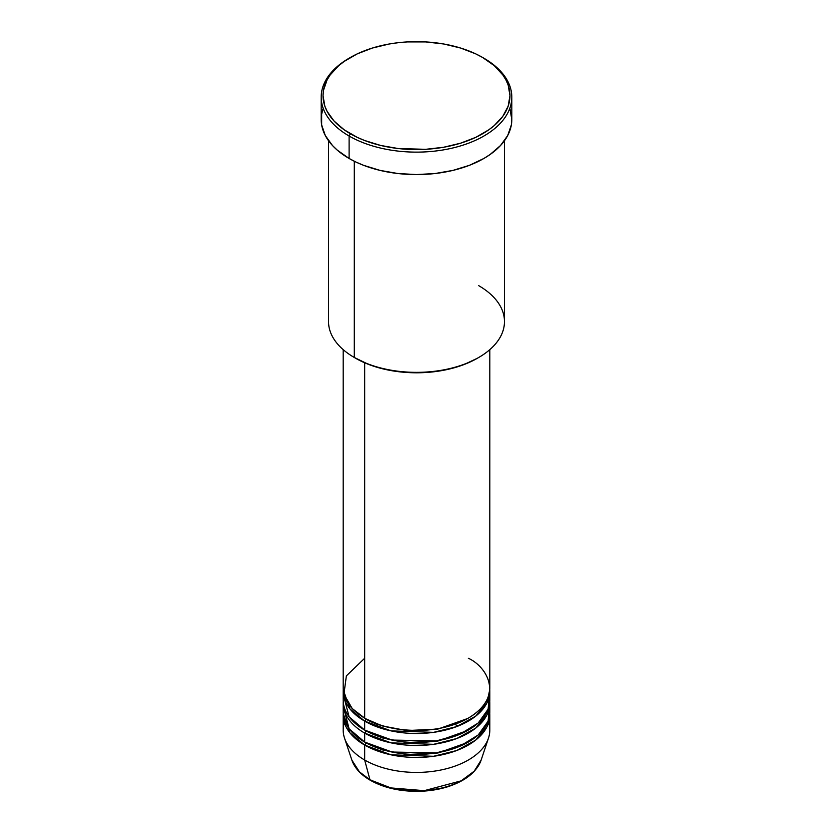 <?xml version="1.0" encoding="UTF-8"?>
<svg xmlns="http://www.w3.org/2000/svg" width="833" height="833" viewBox="0 0 833 833"><rect width="100%" height="100%" fill="white"/><g stroke="black" fill="none" stroke-linecap="round" stroke-linejoin="round"><path stroke-width="1.25" d="M488.659 722.617A73.304 42.327 180 0 1 488.482 738.111L481.12 760.123L474.227 771.181L461.128 780.854L424.236 790.663L390.875 787.924L369.956 779.803A1.833 1.062 120 0 0 370.3 780.282A1.833 1.062 -60 0 1 369.956 779.803A65.817 37.995 0 0 0 435.784 789.257A65.817 37.995 0 0 0 481.12 760.123C476.653 771.993 465.637 780.833 448.071 786.644C438.304 789.726 427.87 791.298 416.771 791.35C398.799 791.246 383.305 787.56 370.3 780.271C360.793 774.752 354.65 768.036 351.88 760.123A65.817 37.995 0 0 0 369.956 779.803L364.667 760.019L369.956 779.803L359.419 771.847L351.88 760.123L344.518 738.111A73.304 42.327 180 0 1 344.341 722.617M364.667 658.268L346.372 675.875L343.925 694.181L352.224 708.55L364.667 718.119A73.304 42.327 0 0 0 444.551 727.303A73.304 42.327 0 0 0 489.804 688.193L489.804 349.652M365.323 718.494L365.958 718.869A1.833 1.062 -60 0 1 364.667 721.118L349.922 708.904L343.238 689.693A73.304 42.327 180 0 0 343.196 691.192L343.196 700.168A73.304 42.327 0 0 0 364.667 730.093A73.304 42.327 0 0 0 444.551 739.267A73.304 42.327 0 0 0 489.804 700.168L489.804 691.192A73.304 42.327 180 0 1 444.551 730.291A73.304 42.327 180 0 1 364.667 721.118L364.667 730.093L364.667 721.118A73.304 42.327 180 0 1 343.196 691.192M343.602 695.68L349.1 716.817L364.667 730.093L392.072 740.068L436.388 740.901L459.868 734.29L478.246 722.982L488.117 709.195L489.398 695.68M365.323 730.468L365.958 730.843A1.833 1.062 -60 0 1 364.667 733.092L364.667 742.068A73.304 42.327 0 0 0 444.551 751.241A73.304 42.327 0 0 0 489.804 712.142L489.804 703.156A73.304 42.327 180 0 1 444.551 742.265A73.304 42.327 180 0 1 364.667 733.092A73.304 42.327 180 0 1 343.196 703.156A73.304 42.327 180 0 1 343.238 701.667M343.602 707.644L349.1 728.792L364.667 742.068L364.667 733.092A1.833 1.062 120 0 0 365.958 730.843L382.264 737.882L406.754 742.547L437.929 741.037L467.677 730.468L437.929 741.037L406.754 742.547L382.264 737.882L365.958 730.843M365.323 742.442L365.958 742.817A1.833 1.062 -60 0 1 364.667 745.056L349.922 732.842L343.238 713.631A73.304 42.327 180 0 0 343.196 715.13L343.196 730.093A73.304 42.327 0 0 0 364.667 760.019A73.304 42.327 0 0 0 444.551 769.203A73.304 42.327 0 0 0 489.804 730.093L489.804 715.13A73.304 42.327 180 0 1 444.551 754.229A73.304 42.327 180 0 1 364.667 745.056L364.667 760.019L364.667 745.056A73.304 42.327 180 0 1 343.196 715.13M478.704 285.657A87.975 50.792 180 0 1 478.704 357.482A87.975 50.792 180 0 1 354.296 357.482L355.587 358.232A86.143 49.73 0 0 0 477.413 358.232L464.356 364.417L449.466 369.019L433.306 371.841L416.5 372.799L399.694 371.841L383.534 369.019L368.644 364.417L354.296 357.482A87.975 50.792 0 0 0 450.164 368.498A87.975 50.792 0 0 0 504.475 321.569L504.475 140.715M350.401 57.456L349.11 58.206A95.306 55.02 0 0 0 349.11 136.018L350.412 133.769A93.473 53.968 180 0 1 350.401 57.456A93.473 53.968 180 0 1 482.588 57.456L475.799 53.895L460.566 48.022L443.635 43.972L425.663 41.91L407.337 41.91L398.268 42.691L389.365 43.972L372.434 48.022L357.201 53.895L344.248 61.382L338.781 65.63L330.149 74.96L327.057 79.947L323.485 90.328L323.027 95.618L324.828 106.145L327.057 111.278L334.064 121.056L344.248 129.844L357.201 137.33L364.573 140.485L380.733 145.473L398.268 148.545L425.663 149.315L443.635 147.254L460.566 143.203L475.799 137.33L488.752 129.844L494.219 125.596L502.851 116.266L508.172 106.145L509.973 95.618L508.172 85.091L505.943 79.947L502.851 74.96L494.219 65.63L482.588 57.456A93.473 53.968 180 0 1 482.599 57.456A93.473 53.968 180 0 1 482.588 133.769A93.473 53.968 180 0 1 350.412 133.769L349.11 136.018A95.306 55.02 0 0 0 483.89 136.018A95.306 55.02 0 0 0 483.89 58.206L483.89 58.206A95.306 55.02 180 0 1 511.806 97.107A95.306 55.02 180 0 1 452.975 147.941A95.306 55.02 180 0 1 349.11 136.018L349.11 158.468A95.306 55.02 0 0 0 452.975 170.39A95.306 55.02 0 0 0 511.806 119.556L511.347 124.95L507.703 135.529L500.55 145.494L490.168 154.459L483.89 158.468L469.448 165.309L452.975 170.39L435.097 173.524L416.5 174.576L397.903 173.524L380.025 170.39L363.552 165.309L356.045 162.091L349.11 158.468L349.11 136.018A95.306 55.02 180 0 1 321.194 97.107A95.306 55.02 180 0 1 349.766 57.831M365.958 718.869L382.264 725.918L406.754 730.572L437.929 729.062L467.677 718.494L437.929 729.062L406.754 730.572L382.264 725.918L365.958 718.869A1.833 1.062 120 0 1 364.667 721.118L391.021 730.874L433.556 732.353L456.671 726.595L475.601 716.224L486.857 703.073L489.762 689.693A73.304 42.327 180 0 1 489.804 691.192M364.667 362.792L364.667 718.119L364.667 362.792M354.296 161.238L354.296 357.482L354.296 161.238M488.482 738.111A73.304 42.327 180 0 1 437.981 770.567A73.304 42.327 180 0 1 364.667 760.019A73.304 42.327 180 0 1 344.518 738.111M365.958 742.817L382.264 749.856L406.754 754.511L437.929 753.001L467.677 742.442L437.929 753.001L406.754 754.511L382.264 749.856L365.958 742.817A1.833 1.062 120 0 1 364.667 745.056L391.021 754.813L433.556 756.291L456.671 750.533L475.601 740.173L486.857 727.022L489.762 713.631A73.304 42.327 180 0 1 489.804 715.13M364.667 733.092L391.021 742.849L433.556 744.327L456.671 738.559L475.601 728.198L486.857 715.047L489.762 701.667A73.304 42.327 180 0 1 489.804 703.156M343.196 703.156L343.196 712.142A73.304 42.327 0 0 0 364.667 742.068L392.072 752.043L436.388 752.876L459.868 746.264L478.246 734.956L488.117 721.17L489.398 707.644M391.281 788.028L404.005 790.298L422.779 790.84M428.995 790.298L441.011 788.195M375.87 725.46L378.036 724.471M321.194 97.107L321.194 119.556A95.306 55.02 0 0 0 349.11 158.468L337.261 150.127L332.45 145.494L325.297 135.529L321.653 124.95L321.653 114.163L323.027 108.821M509.973 108.821L511.806 119.556L511.806 97.107M328.525 140.715L328.525 321.569A87.975 50.792 0 0 0 354.296 357.482L354.296 357.482M343.196 349.652L343.196 688.193A73.304 42.327 0 0 0 364.667 718.119C377.745 728.084 429.266 739.871 468.333 718.119C505.995 695.565 485.587 665.817 468.333 658.268M458.233 725.991L454.964 724.471M371.216 780.188A1.833 1.062 -60 0 1 370.3 780.282M478.704 357.482L477.413 358.232M483.89 58.206L482.599 57.456M487.951 700.647L487.711 698.241"/></g></svg>
